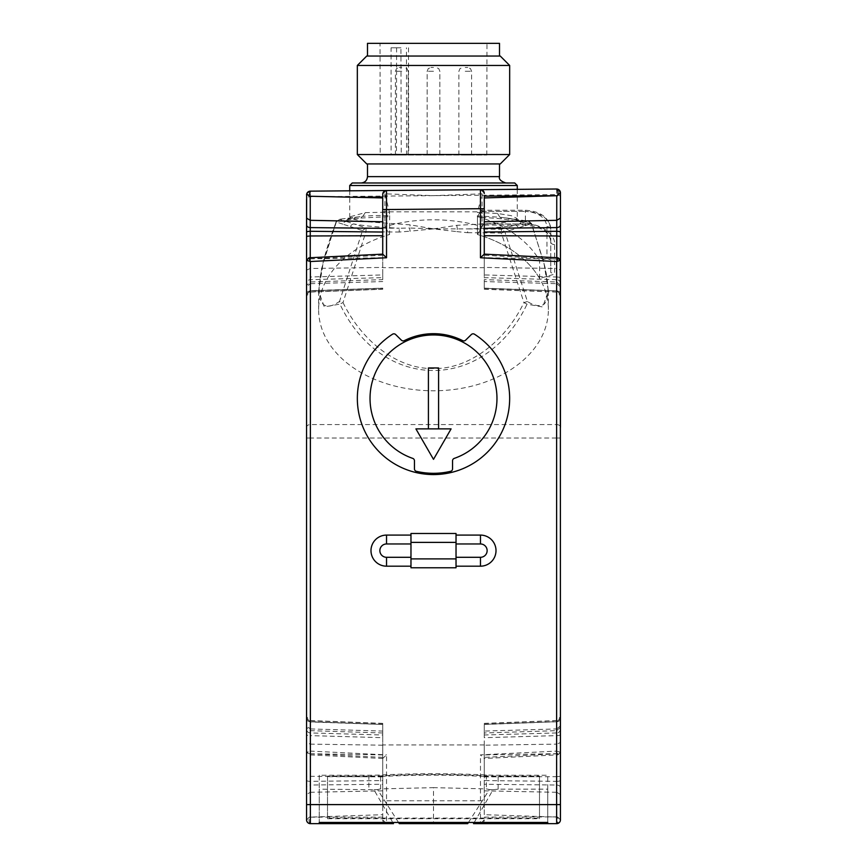 <?xml version="1.0" encoding="UTF-8"?>
<svg xmlns="http://www.w3.org/2000/svg" width="867" height="867" viewBox="0 0 867 867"><rect width="100%" height="100%" fill="white"/><g stroke="black" fill="none" stroke-linecap="round" stroke-linejoin="round"><path stroke-width="0.65" stroke-dasharray="4.33 3.25" d="M560.44 804.609L560.44 427.268A3.804 2.688 0 0 0 556.625 424.57L556.625 194.587L310.375 196.733L310.375 191.152M556.592 189.006L556.625 194.587A3.804 2.688 0 0 1 560.44 197.275L560.44 192.81A3.804 3.804 0 0 0 560.429 192.593A3.804 3.804 0 0 1 560.44 192.81M560.44 277.993A3.804 0.986 180 0 0 556.755 277.007L556.755 268.499L560.44 270.092L560.44 295.625L560.44 261.704M560.418 260.317L557.741 258.951L484.274 257.716L484.274 281.558L556.755 283.682L556.755 259.168M560.44 286.869L556.755 283.682L556.755 290.965L484.274 288.299L484.274 279.64L556.755 281.97L556.755 290.835L484.274 288.137L484.274 281.558M560.44 293.653A3.804 2.688 0 0 0 556.755 290.965L556.755 291.951L556.755 290.965M560.44 295.625A3.804 3.674 180 0 0 556.755 291.951L556.755 290.694L560.44 294.531M560.44 285.481L556.755 281.97L556.755 279.694L484.274 277.624L484.274 279.64M560.44 283.368A3.804 3.674 180 0 0 556.755 279.694L556.755 277.007L484.274 274.937L484.274 277.624M560.44 750.92L560.418 752.307L556.625 751.104L556.625 438.041L310.375 438.041L310.375 751.104L306.582 752.307L306.56 427.268A3.804 2.688 0 0 1 310.375 424.57L556.625 424.57L556.625 438.041L560.44 438.041M557.741 753.672A2.536 1.496 133.6 0 1 557.611 753.748L558.023 754.843L560.418 752.307L557.741 753.672L484.274 754.908L484.274 731.065L556.755 728.941L556.755 753.456M560.44 725.755L556.755 728.941L556.755 721.658L484.274 724.324L484.274 732.983L556.755 730.653L556.755 721.788L484.274 724.487L484.274 731.065M560.44 718.971A3.804 2.688 180 0 1 556.755 721.658L556.755 720.672L556.755 721.658M560.44 716.998A3.804 3.674 0 0 1 556.755 720.672L556.755 721.929L560.44 718.093M560.44 727.142L556.755 730.653L556.755 732.929L484.274 734.999L484.274 732.983M560.44 729.255A3.804 3.674 0 0 1 556.755 732.929L556.755 744.124L484.274 745.197L484.274 776.897L556.755 776.659L556.755 744.124L560.44 742.531M560.44 734.631A3.804 0.986 -0 0 1 556.755 735.617L484.274 737.687L484.274 734.999M560.44 776.29L556.755 776.659L556.755 781.34L484.274 780.593L484.274 776.897M560.44 780.354A3.804 0.986 0 0 1 556.755 781.34L556.755 792.297L484.274 790.845L484.274 814.687L557.741 817.093A2.536 1.42 -45 0 0 557.611 817.148C558.359 820.453 558.023 822.62 556.625 823.65L473.534 823.65M560.44 787.713A3.804 2.688 -0 0 0 556.755 785.025L484.274 784.267L484.274 780.593M560.44 794.497L556.755 792.297L556.755 816.812M560.44 819.846L557.741 817.093M559.215 822.642L560.418 820.139M410.969 535.091L386.53 535.091A15.552 15.552 0 0 0 370.989 550.632A15.552 15.552 0 0 0 386.53 566.184L410.969 566.184L410.969 567.777L456.031 567.777L456.031 566.184L480.47 566.184A15.552 15.552 0 0 0 496.011 550.632A15.552 15.552 0 0 0 480.47 535.091L456.031 535.091L456.031 533.498L410.969 533.498L410.969 566.184M557.741 258.951A2.536 1.496 46.4 0 0 557.611 258.875L558.023 257.781M556.755 257.716L556.755 268.499L484.274 267.426L484.274 211.819L484.274 267.675L484.274 211.819L382.726 211.819L382.726 267.675L382.726 211.819L382.726 267.426L310.245 268.499L306.56 270.092L306.56 295.625L306.56 285.481L310.245 281.97L382.726 279.64L382.726 277.624L310.245 279.694A3.804 3.674 180 0 0 306.56 283.368M480.437 189.667L386.498 190.491M539.632 278.48L539.632 260.523A114.877 81.227 180 0 0 477.457 216.566L477.457 234.513L483.656 223.946L482.54 225.062L482.074 223.946L525.391 223.946C539.827 223.025 555.888 234.372 554.577 244.592L554.577 274.102L539.632 278.48A114.877 81.227 180 0 0 477.457 234.513L477.457 216.902L501.527 218.809L531.276 223.491L528.068 221.118L531.514 223.784L523.343 226.276A3.804 3.652 73 0 0 519.907 223.61L514.814 225.16C505.504 227.013 489.79 228.27 467.66 228.91L433.5 228.877L410.134 224.846L367.738 221.811L354.332 219.438L349.726 216.891L349.726 190.816M557.21 753.499L556.625 751.104L480.47 754.864L484.274 758.484L484.274 814.687M467.703 823.65L399.297 823.65M393.466 823.65L310.375 823.65C308.988 822.664 308.663 820.496 309.389 817.148L382.726 817.148L382.726 819.846L386.53 823.65L386.53 804.609L480.47 804.609L480.47 754.864M474.206 822.458L493.074 789.729L498.146 789.165L547.738 789.165L547.738 822.458L547.738 775.261L498.146 775.261A25.392 2.438 180 0 1 486.398 774.99A114.238 10.946 0 0 0 380.602 774.99A25.392 2.438 180 0 1 368.854 775.261L319.262 775.261L319.262 822.458L319.262 789.165L373.926 789.729L392.794 822.458M483.992 775.759A25.392 2.438 0 0 0 496.087 776.052L539.491 776.052L539.491 818.08L327.509 818.08L327.509 776.052L370.913 776.052A25.392 2.438 0 0 0 383.008 775.759A105.991 10.155 180 0 1 483.992 775.759L483.992 776.399A25.392 2.438 0 0 0 496.087 776.691L496.087 776.052M456.031 535.091L456.031 566.184M484.274 257.716L484.274 254.139M382.726 254.139L382.726 279.64M462.675 340.633A64.732 64.732 0 0 0 404.325 340.633A2.536 2.536 0 0 1 401.399 340.178L395.666 334.543A2.536 2.536 0 0 0 392.523 334.218A76.166 76.166 0 0 0 375.888 448.228A76.166 76.166 0 0 0 491.112 448.228A76.166 76.166 0 0 0 474.477 334.218A2.536 2.536 0 0 0 471.334 334.543L465.601 340.178A2.536 2.536 0 0 1 462.675 340.633M556.755 291.951L484.274 289.123L484.274 288.137M484.274 267.426L484.274 274.937M386.238 190.502L382.737 194.035M480.697 189.678L484.263 193.211M483.656 223.946L525.391 223.946L525.391 211.375C538.418 212.328 545.614 217.422 546.969 226.634L546.969 258.377L550.773 259.959L550.773 229.332L550.773 272.52L554.577 274.102M484.274 754.908L484.274 758.484L558.023 754.843M382.726 804.609L382.726 758.484L386.53 754.864L386.53 804.609L382.726 804.609L382.726 819.846A3.804 3.804 0 0 0 386.53 823.65A3.804 3.804 0 0 1 382.726 819.846M382.726 757.368L309.389 753.748L308.988 754.843L382.726 758.484L382.726 724.324L382.726 734.999L310.245 732.929A3.804 3.674 0 0 1 306.56 729.255L306.56 750.92M382.726 754.908L309.389 753.748L310.375 751.104L386.53 754.864M484.274 800.805L484.274 744.948L484.274 800.805L382.726 800.805L382.726 744.948L382.726 800.805M556.755 720.672L484.274 723.501L484.274 724.487M484.274 745.197L484.274 737.687M484.274 790.845L484.274 784.267M468.462 822.458L489.432 789.599L486.398 788.883L433.5 787.648L433.5 822.458M398.538 822.458L377.568 789.599L380.602 788.883L433.5 787.648M319.262 775.261L319.262 789.165M307.785 822.642L306.56 819.846L306.56 729.255M484.274 819.846L480.47 823.65A3.804 3.804 0 0 0 484.274 819.846A3.804 3.804 0 0 1 480.47 823.65L480.47 804.609L484.274 804.609M547.738 789.165L547.738 775.261M373.926 789.729L377.568 789.599M489.432 789.599L493.074 789.729M539.491 776.052L539.491 776.691L496.087 776.691M483.992 776.399A105.991 10.155 0 0 0 383.008 776.399L383.008 775.759M370.913 776.052L370.913 776.691A25.392 2.438 0 0 0 383.008 776.399M370.913 776.691L327.509 776.691L327.509 776.052M327.509 776.691L327.509 818.08M327.509 818.708L539.491 818.708L539.491 818.08M539.491 818.708L539.491 776.691M306.56 293.653A3.804 2.688 0 0 1 310.245 290.965L310.245 291.951L382.726 289.123L382.726 288.137L310.245 290.965L310.245 291.951A3.804 3.674 180 0 0 306.56 295.625L306.56 261.704M382.726 288.137L382.726 289.123L382.726 288.137L310.245 290.694L306.56 294.639L310.245 290.694L310.245 291.951M306.56 438.041L310.375 438.041L310.375 196.733A3.804 2.688 180 0 0 306.56 199.421L306.56 194.967M382.726 724.487L382.726 723.501L382.726 724.487L310.245 721.658L310.245 720.672L382.726 723.501L382.726 724.487L310.245 721.929L306.56 717.984L310.245 721.929L310.245 720.672A3.804 3.674 0 0 1 306.56 716.998M382.726 288.299L310.245 290.835L310.245 277.007L382.726 274.937L382.726 267.426M382.726 274.937L382.726 277.624M382.726 255.256L309.389 258.875A2.536 1.496 -46.4 0 0 309.259 258.951L306.582 260.317M382.726 257.716L309.389 258.875M450.58 471.334A74.887 74.887 0 0 1 416.42 471.334A2.536 2.536 0 0 1 414.459 468.863L414.459 460.8A2.536 2.536 0 0 0 412.746 458.394A63.464 63.464 0 0 1 382.39 360.791A63.464 63.464 0 0 1 484.61 360.791A63.464 63.464 0 0 1 454.254 458.394A2.536 2.536 0 0 0 452.541 460.8L452.541 468.863A2.536 2.536 0 0 1 450.58 471.334M484.274 267.675L382.726 267.675M477.457 216.566L480.502 211.375L525.391 211.375L482.074 211.375L482.074 223.946M546.969 258.377L539.632 260.523M550.773 259.959L550.773 272.52M482.074 211.375L481.618 210.258L480.502 211.375M382.726 784.267L382.726 780.593L310.245 781.34L310.245 785.025L382.726 784.267L382.726 817.148M382.726 724.324L310.245 721.788L310.245 735.617L382.726 737.687L382.726 780.593M382.726 737.687L382.726 734.999M309.389 753.748A2.536 1.496 -133.6 0 1 309.259 753.672L306.582 752.307L308.977 754.843M306.582 820.139L309.259 817.093A2.536 1.42 -135 0 1 309.389 817.148L382.726 814.687M310.245 259.168L310.245 283.682L306.56 286.869M310.245 257.716L310.245 277.007A3.804 0.986 180 0 0 306.56 277.993M310.245 753.456L310.245 728.941L306.56 725.755M310.245 720.672L310.245 721.658A3.804 2.688 180 0 1 306.56 718.971M382.726 732.983L310.245 730.653L306.56 727.142M382.726 745.197L310.245 744.124L310.245 735.617A3.804 0.986 0 0 1 306.56 734.631M306.56 780.354A3.804 0.986 0 0 0 310.245 781.34L310.245 744.124L306.56 742.531M382.726 776.897L306.56 776.29M382.726 790.845L310.245 792.297L310.245 785.025A3.804 2.688 0 0 0 306.56 787.713M310.245 816.812L310.245 792.297L306.56 794.497M310.245 290.965L310.245 283.682L382.726 281.558M310.245 721.658L310.245 728.941L382.726 731.065M415.911 428.883L433.5 459.347L451.089 428.883L438.583 428.883L438.583 367.955L428.417 367.955L428.417 428.883L415.911 428.883M428.417 428.883L438.583 428.883M357.334 65.448L509.666 65.448M509.666 154.532L357.334 154.532M366.741 56.041L500.259 56.041M500.259 163.939L366.741 163.939M433.5 56.041L499.511 56.041L433.5 56.041M433.5 163.939L367.489 163.939L433.5 163.939M367.489 43.35L499.511 43.35M380.017 43.35L486.983 43.35L380.017 43.35L380.212 155.052L391.093 155.052L391.071 47.793L400.944 47.793L401.226 155.052L486.788 155.052L380.212 155.052M433.5 182.98L361.149 182.98L433.5 182.98M352.262 182.98L514.738 182.98M391.093 155.052L401.226 155.052M401.768 155.052L395.417 155.052L401.768 155.052M465.232 155.052L471.583 155.052L465.232 155.052M433.5 155.052L427.149 155.052L433.5 155.052M391.071 47.793L400.944 47.793M497.56 213.455L499.88 217.216L477.316 215.905L477.5 212.437L497.56 213.455L511.411 215.72L517.274 218.582L512.961 220.966L499.999 223.068L456.866 225.322L433.5 228.877L409.56 228.01A3.804 1.062 -88 0 0 410.134 224.846M365.267 212.61L362.774 216.36L339.03 219.34L356.825 217.086A3.804 2.969 -95.7 0 0 356.413 217.086A3.804 2.969 -95.7 0 0 354.159 218.928L336.461 221.659L323.38 261.444L318.623 291.193L324.301 306.896L339.918 304.1C381.935 392.61 484.978 392.653 527.038 304.176L527.418 301.488L523.939 302.616C504.486 342.779 467.887 369.44 433.467 368.508C399.048 369.407 362.46 342.725 343.018 302.529L339.539 301.402C313.67 319.62 312.326 283.726 336.19 221.963L339.712 219.308L346.345 221.475A3.804 3.663 108.1 0 0 342.833 224.141L350.463 226.634A3.804 3.663 108.1 0 1 353.985 223.979L346.345 221.475C344.427 219.893 347.927 218.43 356.825 217.086L361.106 216.566C346.833 218.571 348.653 219.438 348.751 219.08L349.726 216.88L365.267 212.61L389.446 212.198L384.926 193.818L433.5 195.671L482.074 193.818L477.5 212.437M401.768 67.463L399.232 67.463L401.768 67.463M465.232 67.463L467.768 67.463L465.232 67.463M433.5 67.463L430.964 67.463L433.5 67.463M456.866 225.322A3.804 1.062 89.1 0 0 457.386 228.465L456.833 231.619L433.5 228.877L410.048 231.164L409.56 228.01L399.264 228.238L399.221 232.031L410.048 231.164M501.527 218.809A3.804 2.558 97.1 0 0 499.88 217.216L506.892 218.072A3.804 2.85 96.2 0 1 507.271 218.083A3.804 2.85 96.2 0 1 509.373 219.85M384.926 193.818L384.926 226.634A126.94 89.756 0 0 1 482.074 226.634L482.074 193.818M354.159 218.928L360.986 218.029A3.804 2.709 82.8 0 1 362.774 216.36C370.534 215.59 379.497 215.352 389.662 215.645L389.446 212.198M456.833 231.619L467.627 232.703L467.66 228.91L501.44 229.235L501.397 233.028L504.876 231.901L501.44 229.235L514.814 225.16A3.804 3.652 73 0 1 518.249 227.826L504.876 231.901L527.418 301.488C533.281 305.303 538.299 306.474 542.482 305.021C545.202 304.415 547.034 300.199 547.998 292.374C548.182 284.246 546.817 274.384 543.88 262.777L531.514 223.784M506.892 218.072L528.068 221.118L519.907 223.61C523.256 221.692 518.921 219.85 506.892 218.072M477.316 215.905L477.457 216.902M389.662 215.645L389.543 234.513L384.926 226.634M482.074 226.634L477.457 234.513A114.877 81.227 0 0 1 548.377 309.562A114.877 81.227 0 0 1 433.5 390.789A114.877 81.227 0 0 1 318.623 309.562A114.877 81.227 0 0 1 389.543 234.513M360.986 218.029L389.543 216.598M517.274 189.353L517.274 218.582L518.195 220.738C518.152 221.215 521.522 220.24 501.993 217.476L528.068 221.118M467.627 232.703L501.397 233.028L523.939 302.616L527.038 304.176L542.699 306.961L548.377 291.03L543.815 262.17L531.276 223.491M339.712 219.308L336.461 221.659M366.037 227.923L362.525 230.579L366.004 231.717L366.037 227.923L353.985 223.979C363.641 225.832 378.738 227.252 399.264 228.238L366.037 227.923M350.463 226.634L362.525 230.579L339.539 301.402L339.918 304.1L343.018 302.529L366.004 231.717L399.221 232.031M557.21 259.125L484.274 255.256M484.274 817.148L557.21 816.877M525.391 223.946L525.391 225.062L525.391 223.946A25.392 17.947 0 0 1 550.773 241.893C549.916 232.28 541.463 226.666 525.391 225.062L482.54 225.062M554.577 244.592A3.804 2.688 180 0 1 550.773 241.893M557.611 753.748L484.274 757.368M368.854 775.261L368.854 789.165M380.602 788.883L380.602 774.99M486.398 774.99L486.398 788.883M498.146 789.165L498.146 775.261M546.969 226.634A3.804 2.688 0 0 1 550.773 229.332A25.392 17.947 180 0 0 525.391 211.375L525.391 210.258L525.391 211.375M499.511 176.63L367.489 176.63M406.59 155.052L406.46 47.793M396.587 47.793L396.457 155.052M517.274 185.516L349.726 185.516M401.768 71.278L395.417 71.278L401.768 71.278M465.232 71.278L471.583 71.278L465.232 71.278M433.5 71.278L427.149 71.278L433.5 71.278M523.343 226.276L518.249 227.826M342.833 224.141L336.19 221.963M484.274 289.253L556.777 292.081L560.44 295.864M484.274 288.299L556.755 290.835L560.44 294.639M484.274 723.371L556.777 720.542L560.44 716.76M484.274 724.324L556.755 721.788L560.44 717.984M558.749 823L560.147 821.298M484.274 744.948L382.726 744.948M306.853 821.298L308.251 823M382.726 289.253L310.223 292.081L306.56 295.864M382.726 723.371L310.223 720.542L306.56 716.76M550.773 229.332C549.169 217.617 540.705 211.255 525.391 210.258L481.618 210.258M486.788 155.052L486.983 43.35M408.498 47.793L408.682 155.052M408.108 155.052L408.108 71.278L407.024 68.601L404.304 67.463M395.417 155.052L395.417 71.278L396.512 68.601L399.232 67.463M471.583 155.052L471.583 71.278L470.488 68.601L467.768 67.463M458.892 155.052L458.892 71.278L459.976 68.601L462.696 67.463M439.851 155.052L439.851 71.278L438.756 68.601L436.036 67.463L438.756 68.601L439.851 71.278L439.851 155.052M427.149 155.052L427.149 71.278L428.244 68.601L430.964 67.463L428.244 68.601L427.149 71.278L427.149 155.052M318.623 291.193L318.623 309.562M548.377 291.193L548.377 309.562M528.751 221.172L531.612 223.588L545.213 267.86L548.377 291.019M318.623 291.074L321.657 268.477L336.103 221.757L339.03 219.34"/><path stroke-width="1.3" d="M382.737 194.035L382.726 194.295A3.804 3.804 0 0 1 386.498 190.491L310.343 191.152L386.498 190.491L386.53 209.532L480.47 208.709L480.47 257.759L484.274 254.139L558.023 257.781L560.331 259.645L560.44 819.846L560.44 804.609L556.625 804.609L556.625 823.65A3.804 3.804 0 0 0 560.44 819.846L560.418 820.139M560.44 427.268L560.44 197.275M558.706 189.624L560.136 191.325A3.804 3.804 0 0 1 560.429 192.593A3.804 3.804 0 0 0 556.592 189.006L558.706 189.624L560.44 192.81L560.44 270.092M560.418 260.317L556.625 261.52L556.625 804.609L310.375 804.609L310.375 823.65L319.262 823.65L319.262 822.458L547.738 822.458L547.738 823.65L556.625 823.65L559.215 822.642M560.44 236.333L556.755 235.965L556.755 257.716M560.44 232.269A3.804 0.986 180 0 0 556.755 231.283L484.274 232.031M560.44 224.911A3.804 2.688 180 0 1 556.755 227.598L556.755 235.965L484.274 235.726M560.44 218.126L556.755 220.326L484.274 221.779M560.418 192.507L557.676 195.519C558.315 192.181 557.958 190.014 556.592 189.006L480.437 189.667L556.592 189.006A3.804 3.804 0 0 1 560.136 191.325L560.136 191.325M557.373 195.693L484.274 196.137L484.274 197.936L557.373 195.693M465.601 340.178A2.536 2.536 0 0 1 462.675 340.633A64.732 64.732 0 0 0 404.325 340.633A2.536 2.536 0 0 1 401.399 340.178L395.666 334.543A2.536 2.536 0 0 0 392.523 334.218A76.166 76.166 0 0 0 375.888 448.228A76.166 76.166 0 0 0 491.112 448.228A76.166 76.166 0 0 0 474.477 334.218A2.536 2.536 0 0 0 471.334 334.543L465.601 340.178M557.611 258.875L556.625 261.52L480.47 257.759M484.274 211.819L484.274 197.936M382.726 211.819L382.726 194.295A3.804 3.804 0 0 1 386.498 190.491L480.697 189.678M474.206 822.458L473.534 823.65L547.738 823.65L547.738 822.458M398.538 822.458L399.297 823.65L467.703 823.65L468.462 822.458M319.262 822.458L319.262 823.65L393.466 823.65L392.794 822.458M309.367 258.832L310.375 261.52L306.582 260.317L306.56 261.704L306.56 819.846A3.804 3.804 0 0 0 310.375 823.65L309.248 823.477M410.969 566.184L386.53 566.184A15.552 15.552 0 0 1 370.989 550.632A15.552 15.552 0 0 1 386.53 535.091L410.969 535.091M410.969 558.89L410.969 567.777L456.031 567.777L456.031 533.498L410.969 533.498L410.969 558.89L456.031 558.89M456.031 535.091L480.47 535.091A15.552 15.552 0 0 1 496.011 550.632A15.552 15.552 0 0 1 480.47 566.184L456.031 566.184M484.274 254.139L484.274 196.137M484.274 208.709L480.47 208.709L480.437 189.667A3.804 3.804 0 0 1 484.274 193.482L484.263 193.211M382.726 209.532L382.726 254.139L386.53 257.759L386.53 209.532L382.726 209.532L382.726 194.295M309.367 258.821L308.977 257.781L382.726 254.139M307.221 192.821L310.343 191.152A3.804 3.804 0 0 0 306.658 194.121L307.221 192.821L310.343 191.152L309.01 195.964L310.245 196.245L382.726 197.936M310.343 191.152A3.804 3.804 0 0 0 306.658 194.121L306.56 270.092M306.56 427.268L306.56 295.625M306.56 285.481L306.56 199.421M307.785 822.642L308.771 823.303M308.977 257.781L306.582 260.317M382.726 221.779L310.245 220.326L306.56 218.126M306.755 193.775L309.01 195.964M306.625 194.284A3.804 3.804 0 0 0 306.56 194.967A3.804 3.804 0 0 1 306.625 194.284M310.245 257.716L310.245 235.965L306.56 236.333M382.726 232.031L310.245 231.283A3.804 0.986 180 0 0 306.56 232.269M382.726 235.726L310.245 235.965L310.245 227.598A3.804 2.688 180 0 1 306.56 224.911M416.42 471.334A2.536 2.536 0 0 1 414.459 468.863L414.459 460.8A2.536 2.536 0 0 0 412.746 458.394A63.464 63.464 0 0 1 382.39 360.791A63.464 63.464 0 0 1 484.61 360.791A63.464 63.464 0 0 1 454.254 458.394A2.536 2.536 0 0 0 452.541 460.8L452.541 468.863A2.536 2.536 0 0 1 450.58 471.334A74.887 74.887 0 0 1 416.42 471.334M428.417 428.883L415.911 428.883L433.5 459.347L451.089 428.883L438.583 428.883L438.583 367.955L428.417 367.955L428.417 428.883L438.583 428.883M509.666 65.448L357.334 65.448L357.334 154.532L509.666 154.532L509.666 65.448L500.259 56.041L366.741 56.041L357.334 65.448M357.334 154.532L366.741 163.939L500.259 163.939L509.666 154.532M499.511 56.041L499.511 43.35L367.489 43.35L367.489 56.041M433.5 182.98L352.262 182.98L349.726 185.516L517.274 185.516L514.738 182.98L433.5 182.98M484.274 228.357L556.755 227.598L556.755 195.812M306.56 804.609L310.375 804.609L310.375 261.52L386.53 257.759M410.969 557.297L386.53 557.297L386.53 566.184A15.552 15.552 0 0 1 370.989 550.632A15.552 15.552 0 0 1 386.53 535.091L386.53 543.967L410.969 543.967M456.031 543.967L480.47 543.967L480.47 535.091A15.552 15.552 0 0 1 496.011 550.632A15.552 15.552 0 0 1 480.47 566.184L480.47 557.297L456.031 557.297M358.678 197.232L382.726 197.026M480.437 189.667A3.804 3.804 0 0 1 484.274 193.482M433.5 822.458L433.5 823.65M386.53 557.297A6.665 6.665 0 0 1 379.865 550.632A6.665 6.665 0 0 1 386.53 543.967M410.969 542.384L456.031 542.384M480.47 543.967A6.665 6.665 0 0 1 487.135 550.632A6.665 6.665 0 0 1 480.47 557.297M382.726 228.357L310.245 227.598L310.245 196.245M367.489 163.939L367.489 176.63L499.511 176.63C498.623 179.122 500.736 181.246 505.851 182.98M557.969 189.255L556.592 189.006M556.625 823.65L558.045 823.379M308.955 823.379L310.375 823.65M499.511 163.939L499.511 176.63M367.489 176.63C367.099 180.466 364.985 182.59 361.149 182.98M517.274 189.353L517.274 185.516M349.726 190.816L349.726 185.516"/></g></svg>
